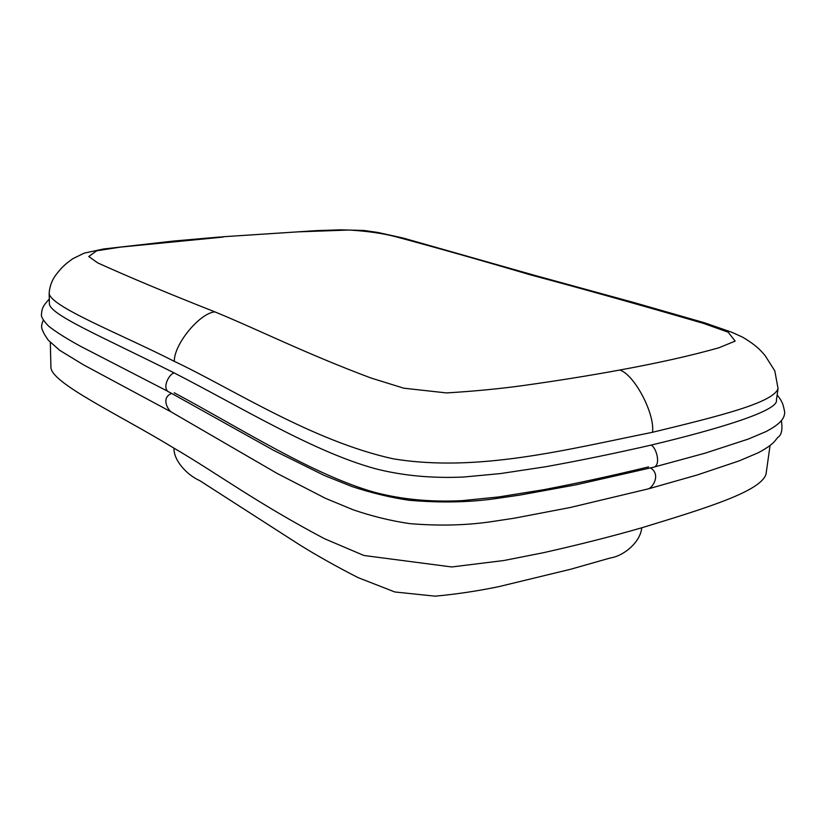 <?xml version="1.0" encoding="UTF-8"?>
<svg xmlns="http://www.w3.org/2000/svg" width="826" height="826" viewBox="0 0 826 826"><rect width="100%" height="100%" fill="white"/><g stroke="black" fill="none" stroke-linecap="round" stroke-linejoin="round"><path stroke-width="1.24" d="M220.387 236.959L173.543 241.047L103.622 248.967L84.273 253.117L72.802 258.693C63.984 265.084 61.919 267.273 55.931 274.821C51.976 280.148 49.715 286.24 49.147 293.116L49.384 303.049C47.774 313.88 100.194 335.769 174.265 372.97C241.399 407.404 313.56 451.822 375.417 468.734C402.634 475.704 432.112 478.46 463.851 477.015L500.453 473.577L545.728 466.731C580.12 460.526 615.236 453.319 651.053 445.111C720.272 428.57 779.073 410.522 776.43 400.042L778.051 388.55L774.798 370.833L765.082 355.552C761.748 351.824 757.803 346.146 742.522 337.122L732.001 332.331L704.33 322.729L633.697 302.471L532.44 274.748L529.962 274.728C582.051 288.646 639.964 304.887 703.721 323.451L728.15 332.186L735.15 341.097L719.043 347.736C691.538 355.531 658.436 362.965 619.717 370.048C590.621 375.417 558.624 380.559 523.746 385.474C500.257 388.726 474.516 391.214 446.536 392.928L403.811 388.199L371.019 378.029C304.753 353.167 260.169 330.524 214.884 311.867C199.716 313.044 173.904 344.318 174.317 361.344C232.22 388.685 312.104 441.012 393.248 458.822C477.769 472.678 566.646 449.53 652.509 432.287C720.437 415.819 773.167 402.727 778.051 388.581M650.558 467.929C661.13 474.671 652.654 487.67 648.296 488.868L569.992 507.556L514.206 518.212L495.084 521.113C468.724 525.326 440.279 526.162 409.768 523.632C391.059 520.896 372.175 516.281 353.094 509.776L325.341 498.264L277.195 473.463L171.653 412.205C167.699 409.954 160.833 397.554 171.736 393.434M174.193 392.742C241.016 428.56 312.755 474.723 374.23 492.213C401.291 499.41 430.604 502.218 462.178 500.639L498.605 496.953L543.673 489.704C577.921 483.148 612.892 475.549 648.596 466.886M770.028 445.699L766.032 474.134C760.787 491.16 708.615 507.412 641.699 527.804C612.2 536.311 579.429 544.613 543.394 552.718L503.85 560.524L451.719 566.956L363.946 555.495L324.453 538.697C255.699 502.332 216.804 473.102 173.976 448.157C120.1 415.21 51.284 383.202 50.923 367.394M173.976 448.157C173.553 460.371 186.831 474.909 199.737 480.629L299.921 545.026C317.308 555.815 336.688 566.677 358.071 577.622L394.828 591.974L435.116 596.165C456.189 594.235 477.397 591.065 498.718 586.667L570.58 569.269L610.404 557.953C623.578 556.084 640.584 542.155 641.699 527.804M651.053 445.111C656.371 447.103 662.018 467 652.251 467.506L575.98 484.831L519.73 495.104L499.637 498.026C472.007 502.332 441.879 503.086 409.242 500.288C390.502 497.531 371.421 492.946 352 486.545L324.164 475.415L274.056 450.573L169.867 392.422C160.998 389.552 168.834 373.744 174.265 372.97M49.147 293.127C49.415 306.198 119.326 333.394 174.317 361.344M652.509 432.287C655.08 413.537 634.048 374.085 619.717 370.048M535.558 275.616L403.129 238.043L377.833 232.457L364.018 230.475L340.353 229.834L316.606 230.619L221.833 236.835L298.062 231.848L349.088 230.02C367.374 231.146 382.851 233.366 395.52 236.67C436.665 247.728 481.475 260.407 529.962 274.728M214.884 311.867C168.349 293.529 129.29 277.206 97.716 262.895L88.764 256.535L96.725 250.774L120.772 247.077L223.03 237.083M649.298 488.6L697.433 474.909L739.136 460.887L758.392 452.7C765.898 448.673 771.195 445.018 774.303 441.724L777.855 437.336C781.51 435.261 782.707 429.757 781.437 420.816M43.344 320.261C41.558 323.906 41.155 326.941 42.136 329.368C44.356 334.458 44.077 333.869 48.187 340.105L59.709 350.338L83.478 364.824L170.621 411.627M50.923 367.384L50.324 342.563M654.543 466.927L704.991 453.206L748.325 439.06L766.084 431.554C781.282 423.449 784.597 418.008 784.7 412.071C783.182 405.256 783.306 402.84 777.163 394.89M49.292 299.043C42.663 306.281 41.827 308.305 41.393 315.491C41.682 317.824 44.088 321.386 48.61 326.146C56.044 332.021 66.71 338.743 80.597 346.321L167.606 391.214"/></g></svg>
